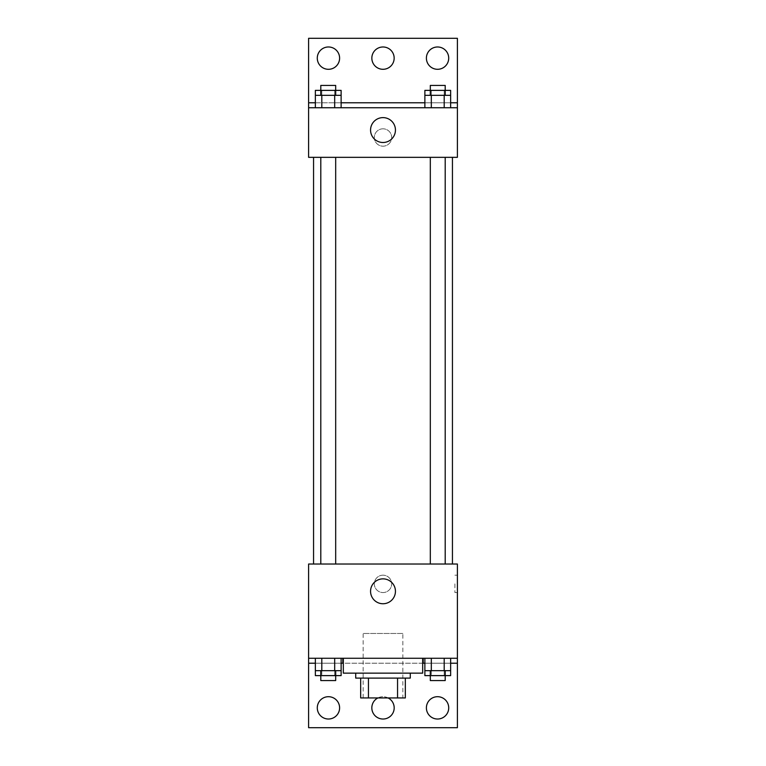 <?xml version="1.0" encoding="UTF-8"?>
<svg xmlns="http://www.w3.org/2000/svg" width="766" height="766" viewBox="0 0 766 766"><rect width="100%" height="100%" fill="white"/><g stroke="black" fill="none" stroke-linecap="round" stroke-linejoin="round"><path stroke-width="0.57" stroke-dasharray="3.83 2.87" d="M402.839 633.463L363.161 633.463L402.839 633.463L402.839 697.941L363.161 697.941L402.839 697.941M368.446 697.941L360.681 697.941L360.681 678.102L368.446 678.102L368.446 697.941L405.319 697.941M397.554 678.102L368.446 678.102L397.554 678.102L397.554 697.941M368.446 678.102L360.681 678.102M355.721 678.102L410.279 678.102M383 673.142L355.721 673.142L383 673.142M422.679 673.142L343.321 673.142M422.679 658.262L343.321 658.262L422.679 658.262M342.814 658.262L457.398 658.262L342.814 658.262M444.194 658.262L424.871 658.262L450.638 658.262L431.315 658.262L444.194 658.262L444.194 670.662L450.638 670.662L450.638 663.222L424.871 663.222L444.194 663.222L424.871 663.222L424.871 670.662L444.194 670.662M334.685 658.262L315.362 658.262L341.129 658.262L321.806 658.262L334.685 658.262L334.685 670.662L341.129 670.662L341.129 663.222L315.362 663.222L334.685 663.222L315.362 663.222L315.362 670.662L334.685 670.662M457.398 583.864L457.398 592.549L457.398 583.864M308.602 658.262L308.602 727.7L457.398 727.7L457.398 658.262L308.602 658.262L308.602 564.025L457.398 564.025L457.398 658.262M445.199 564.025L430.32 564.025L445.199 564.025L430.32 564.025L445.199 564.025L445.199 157.336L430.32 157.336L445.199 157.336M335.68 564.025L320.801 564.025L335.68 564.025L320.801 564.025L335.68 564.025L335.68 157.336L320.801 157.336L335.68 157.336M313.562 564.025L452.438 564.025L313.562 564.025M383 575.189A8.675 8.675 0 0 0 375.484 588.211A8.675 8.675 0 0 0 390.516 588.211A8.675 8.675 0 0 0 383 575.189A8.675 8.675 0 0 1 390.516 588.211A8.675 8.675 0 0 1 375.484 588.211A8.675 8.675 0 0 1 383 575.189M308.602 583.864L308.602 592.549L308.612 583.864M370.562 591.304A12.438 12.438 0 0 0 389.224 602.076A12.438 12.438 0 0 0 389.224 580.532A12.438 12.438 0 0 0 370.562 591.304M454.899 583.864L454.899 592.549L454.899 583.864M426.394 707.861A11.155 11.155 0 0 1 443.141 698.199A11.155 11.155 0 0 1 443.141 717.522A11.155 11.155 0 0 1 426.394 707.861M317.287 707.861A11.155 11.155 0 0 1 334.024 698.199A11.155 11.155 0 0 1 334.024 717.522A11.155 11.155 0 0 1 317.287 707.861M371.845 707.861A11.155 11.155 0 0 1 388.582 698.199A11.155 11.155 0 0 1 388.582 717.522A11.155 11.155 0 0 1 371.845 707.861M315.362 675.622L334.685 675.622L334.685 663.222L315.362 663.222L341.129 663.222L334.685 663.222L341.129 663.222L334.685 663.222L334.685 675.622L341.129 675.622M424.871 675.622L444.194 675.622L444.194 663.222L424.871 663.222L450.638 663.222L444.194 663.222L450.638 663.222L444.194 663.222L444.194 675.622L450.638 675.622M422.679 663.222L343.321 663.222M457.398 663.222L308.602 663.222M377.887 697.941A11.155 11.155 0 0 1 388.113 697.941M452.438 157.336L313.562 157.336L452.438 157.336M308.602 157.336L457.398 157.336L457.398 107.738L308.602 107.738L308.602 157.336M383 128.812A8.675 8.675 0 0 0 375.484 141.834A8.675 8.675 0 0 0 390.516 141.834A8.675 8.675 0 0 0 383 128.812A8.675 8.675 0 0 1 390.516 141.834A8.675 8.675 0 0 1 375.484 141.834A8.675 8.675 0 0 1 383 128.812M457.398 137.497L457.398 128.812L457.388 137.497M308.602 107.738L308.602 38.3L457.398 38.3L457.398 107.738L308.602 107.738L457.398 107.738M315.362 107.738L341.129 107.738L315.362 107.738M450.638 107.738L431.315 107.738L450.638 107.738M424.871 107.738L444.194 107.738L424.871 107.738M308.602 137.497L308.602 128.812L308.612 137.497M370.562 130.057A12.438 12.438 0 0 0 389.224 140.829A12.438 12.438 0 0 0 389.224 119.285A12.438 12.438 0 0 0 370.562 130.057M371.845 58.139A11.155 11.155 0 0 1 388.582 48.478A11.155 11.155 0 0 1 388.582 67.801A11.155 11.155 0 0 1 371.845 58.139M339.606 58.139A11.155 11.155 0 0 1 322.859 67.801A11.155 11.155 0 0 1 322.859 48.478A11.155 11.155 0 0 1 339.606 58.139M448.713 58.139A11.155 11.155 0 0 1 431.976 67.801A11.155 11.155 0 0 1 431.976 48.478A11.155 11.155 0 0 1 448.713 58.139M334.685 95.338L315.362 95.338L315.362 102.778L341.129 102.778L321.806 102.778L341.129 102.778L334.685 102.778L341.129 102.778L341.129 95.338L334.685 95.338L334.685 107.738M444.194 95.338L424.871 95.338L424.871 102.778L450.638 102.778L431.315 102.778L450.638 102.778L444.194 102.778L450.638 102.778L450.638 95.338L444.194 95.338L444.194 107.738M308.602 102.778L457.398 102.778M445.199 95.338L430.32 95.338L445.199 95.338M431.315 95.338L431.315 107.738M445.199 90.378L430.32 90.378L445.199 90.378M335.68 95.338L320.801 95.338L335.68 95.338M321.806 95.338L321.806 107.738M335.68 90.378L320.801 90.378L335.68 90.378M424.871 90.378L450.638 90.378M424.871 102.778L444.194 102.778L424.871 102.778M431.315 90.378L431.315 102.778L431.315 90.378M444.194 90.378L444.194 102.778L444.194 90.378M445.199 85.419L430.32 85.419M315.362 90.378L341.129 90.378M315.362 102.778L334.685 102.778L315.362 102.778M321.806 90.378L321.806 102.778L321.806 90.378M334.685 90.378L334.685 102.778L334.685 90.378M335.68 85.419L320.801 85.419M445.199 670.662L430.32 670.662L445.199 670.662M431.315 658.262L431.315 670.662M445.199 675.622L430.32 675.622L445.199 675.622M335.68 670.662L320.801 670.662L335.68 670.662M321.806 658.262L321.806 670.662M335.68 675.622L320.801 675.622L335.68 675.622M431.315 663.222L431.315 675.622L431.315 663.222M445.199 680.581L430.32 680.581M321.806 663.222L321.806 675.622L321.806 663.222M335.68 680.581L320.801 680.581M363.161 697.941L363.161 633.463M457.398 575.189L454.899 575.189M457.398 592.549L454.899 592.549M320.801 157.336L320.801 564.025M430.32 157.336L430.32 564.025"/><path stroke-width="1.15" d="M397.554 678.102L397.554 697.941L360.681 697.941L360.681 678.102M397.554 697.941L405.319 697.941L405.319 678.102L405.319 697.941M410.279 673.142L410.279 678.102L355.721 678.102L355.721 673.142M368.446 678.102L368.446 697.941M343.321 658.262L343.321 673.142L422.679 673.142L422.679 658.262M308.602 658.262L308.602 564.025L457.398 564.025L457.398 658.262L308.602 658.262L308.602 727.7L457.398 727.7L457.398 663.222L450.638 663.222M457.398 658.262L457.398 663.222M370.562 591.304A12.438 12.438 0 0 1 389.224 580.532A12.438 12.438 0 0 1 389.224 602.076A12.438 12.438 0 0 1 370.562 591.304M423.186 658.262L423.186 663.222L422.679 663.222M424.871 663.222L423.186 663.222M342.814 658.262L342.814 663.222L341.129 663.222M315.362 663.222L308.602 663.222M343.321 663.222L342.814 663.222M426.394 707.861A11.155 11.155 0 0 1 443.141 698.199A11.155 11.155 0 0 1 443.141 717.522A11.155 11.155 0 0 1 426.394 707.861M317.287 707.861A11.155 11.155 0 0 1 334.024 698.199A11.155 11.155 0 0 1 334.024 717.522A11.155 11.155 0 0 1 317.287 707.861M388.113 697.941A11.155 11.155 0 0 1 381.238 718.881A11.155 11.155 0 0 1 377.887 697.941M452.438 157.336L452.438 564.025M445.199 564.025L445.199 157.336M335.68 157.336L335.68 564.025M457.398 157.336L308.602 157.336L308.602 38.3L457.398 38.3L457.398 157.336M457.398 107.738L308.602 107.738M370.562 130.057A12.438 12.438 0 0 1 389.224 119.285A12.438 12.438 0 0 1 389.224 140.829A12.438 12.438 0 0 1 370.562 130.057M308.602 102.778L315.362 102.778M341.129 102.778L424.871 102.778M450.638 102.778L457.398 102.778M371.845 58.139A11.155 11.155 0 0 1 388.582 48.478A11.155 11.155 0 0 1 388.582 67.801A11.155 11.155 0 0 1 371.845 58.139M339.606 58.139A11.155 11.155 0 0 1 322.859 67.801A11.155 11.155 0 0 1 322.859 48.478A11.155 11.155 0 0 1 339.606 58.139M448.713 58.139A11.155 11.155 0 0 1 431.976 67.801A11.155 11.155 0 0 1 431.976 48.478A11.155 11.155 0 0 1 448.713 58.139M445.199 95.338L445.199 85.419L430.32 85.419L430.32 90.378L450.638 90.378L450.638 95.338L424.871 95.338L424.871 107.738M450.638 95.338L450.638 107.738M444.194 95.338L444.194 107.738M431.315 95.338L431.315 107.738M335.68 95.338L335.68 85.419L320.801 85.419L320.801 90.378L341.129 90.378L341.129 95.338L315.362 95.338L315.362 107.738M341.129 95.338L341.129 107.738M334.685 95.338L334.685 107.738M321.806 95.338L321.806 107.738M430.32 95.338L430.32 90.378L424.871 90.378L424.871 95.338M320.801 95.338L320.801 90.378L315.362 90.378L315.362 95.338M450.638 658.262L450.638 670.662L424.871 670.662L424.871 675.622L445.199 675.622L445.199 680.581L430.32 680.581L430.32 670.662M424.871 658.262L424.871 670.662M444.194 658.262L444.194 670.662M431.315 658.262L431.315 670.662M445.199 670.662L445.199 675.622L450.638 675.622L450.638 670.662M341.129 658.262L341.129 670.662L315.362 670.662L315.362 675.622L335.68 675.622L335.68 680.581L320.801 680.581L320.801 670.662M315.362 658.262L315.362 670.662M334.685 658.262L334.685 670.662M321.806 658.262L321.806 670.662M335.68 670.662L335.68 675.622L341.129 675.622L341.129 670.662M313.562 157.336L313.562 564.025M430.32 564.025L430.32 157.336M320.801 157.336L320.801 564.025"/></g></svg>
